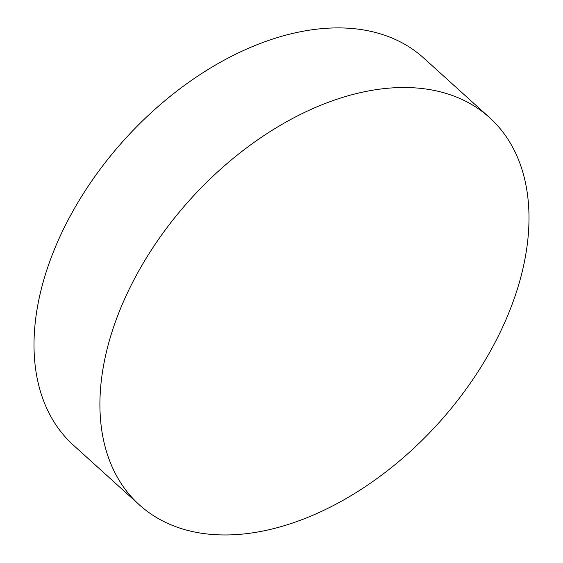 <?xml version="1.0" encoding="UTF-8"?>
<svg xmlns="http://www.w3.org/2000/svg" width="563" height="563" viewBox="0 0 563 563"><rect width="100%" height="100%" fill="white"/><g stroke="black" fill="none" stroke-linecap="round" stroke-linejoin="round"><path stroke-width="0.84" d="M110.658 336.238A261.056 167.105 -47.9 0 1 282.661 123.987A261.056 167.105 -47.9 0 1 489.627 117.681A261.056 167.105 -47.9 0 1 518.249 286.243A261.056 167.105 -47.9 0 1 346.252 498.487A261.056 167.105 -47.9 0 1 139.286 504.8A261.056 167.105 -47.9 0 1 110.658 336.238M139.286 504.8L73.373 445.15A261.056 167.105 -47.9 0 1 44.751 276.588A261.056 167.105 -47.9 0 1 315.66 29.304A261.056 167.105 -47.9 0 1 423.714 58.031L489.627 117.681"/></g></svg>
